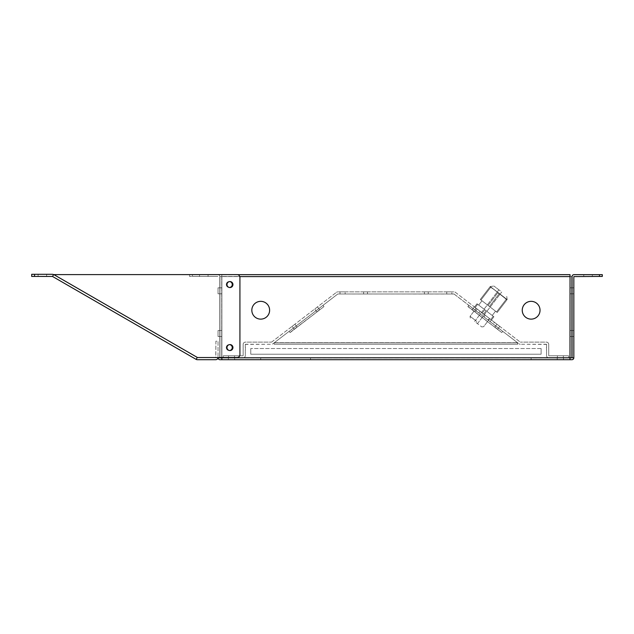 <?xml version="1.0" encoding="UTF-8"?>
<svg xmlns="http://www.w3.org/2000/svg" width="634" height="634" viewBox="0 0 634 634"><rect width="100%" height="100%" fill="white"/><g stroke="black" fill="none" stroke-linecap="round" stroke-linejoin="round"><path stroke-width="0.48" stroke-dasharray="3.17 2.38" d="M243.147 344.397L243.147 355.642L243.147 344.397A2.274 2.274 0 0 1 245.429 342.122L271.534 342.122L245.429 342.122A2.274 2.274 0 0 0 243.147 344.397M245.287 344.397L245.287 355.642L245.429 344.254L271.534 344.254L245.287 344.397M272.921 343.786L337.771 294.025L272.921 343.786A2.274 2.274 0 0 1 271.534 344.254A2.274 2.274 0 0 0 272.921 343.786M271.621 342.091L336.472 292.329L271.621 342.091M294.905 324.228L292.076 326.391L294.905 324.228L292.076 326.391L294.905 324.228L296.205 325.924L293.376 328.087L296.205 325.924L293.376 328.087L296.205 325.924L293.376 328.087L296.205 325.924L293.376 328.087L296.205 325.924L294.905 324.228M317.483 306.904L314.662 309.067L317.483 306.904L314.662 309.067L317.483 306.904L318.783 308.592L315.962 310.763L318.783 308.592L315.962 310.763L318.783 308.592L315.962 310.763L318.783 308.592L315.962 310.763L318.783 308.592L317.483 306.904M548.719 344.397L548.719 355.642L548.719 344.397A2.274 2.274 0 0 0 546.437 342.122L520.332 342.122L546.437 342.122A2.274 2.274 0 0 1 548.719 344.397M546.579 344.397L546.579 355.642L546.437 344.254L520.332 344.254L546.579 344.397M455.394 292.329L520.245 342.091L455.394 292.329A2.274 2.274 0 0 0 454.007 291.862L337.859 291.862L454.007 291.862A2.274 2.274 0 0 1 455.394 292.329M454.095 294.025L518.945 343.786L454.007 293.994L337.859 293.994L454.095 294.025M494.441 322.294L491.39 319.956L494.441 322.294L493.141 323.99L490.09 321.644L493.141 323.99M483.148 313.632L480.104 311.286L483.148 313.632L481.848 315.32L478.805 312.982L481.848 315.32M489.868 318.783L476.094 308.211L489.868 318.783L476.094 308.211L489.868 318.783L488.568 320.479L474.795 309.907L488.568 320.479L474.795 309.907L488.568 320.479L489.868 318.783M489.305 318.347L485.24 315.233L489.305 318.347L488.006 320.043L483.94 316.929L488.006 320.043M499.79 326.391L496.961 324.228L499.79 326.391L496.961 324.228L499.79 326.391L498.49 328.087L495.661 325.924L498.49 328.087L495.661 325.924L498.49 328.087L495.661 325.924L498.49 328.087L495.661 325.924L498.49 328.087L499.79 326.391M477.204 309.067L474.383 306.904L477.204 309.067L474.383 306.904L477.204 309.067L475.904 310.763L473.083 308.592L475.904 310.763L473.083 308.592L475.904 310.763L473.083 308.592L475.904 310.763L473.083 308.592L475.904 310.763L477.204 309.067M451.868 291.862L446.74 291.862L451.868 291.862L451.868 293.994L446.74 293.994L451.868 293.994M345.126 291.862L339.998 291.862L345.126 291.862L345.126 293.994L339.998 293.994L345.126 293.994M428.235 291.862L424.392 291.862L428.235 291.862L424.392 291.862L428.235 291.862L424.392 291.862L428.235 291.862L424.392 291.862L428.235 291.862L424.392 291.862L428.235 291.862L424.392 291.862L428.235 291.862L424.392 291.862L428.235 291.862L428.235 293.994L424.392 293.994L428.235 293.994L424.392 293.994L428.235 293.994L424.392 293.994L428.235 293.994L424.392 293.994L428.235 293.994L424.392 293.994L428.235 293.994L424.392 293.994L428.235 293.994L424.392 293.994L428.235 293.994L428.235 291.862L428.235 293.994M367.466 291.862L363.623 291.862L367.466 291.862L363.623 291.862L367.466 291.862L363.623 291.862L367.466 291.862L363.623 291.862L367.466 291.862L363.623 291.862L367.466 291.862L363.623 291.862L367.466 291.862L363.623 291.862L367.466 291.862L367.466 293.994L363.623 293.994L367.466 293.994L363.623 293.994L367.466 293.994L363.623 293.994L367.466 293.994L363.623 293.994L367.466 293.994L363.623 293.994L367.466 293.994L363.623 293.994L367.466 293.994L363.623 293.994L367.466 293.994L367.466 291.862L367.466 293.994M337.859 291.862A2.274 2.274 0 0 0 336.472 292.329A2.274 2.274 0 0 1 337.859 291.862M518.945 343.786A2.274 2.274 0 0 0 520.332 344.254A2.274 2.274 0 0 1 518.945 343.786M546.579 355.642A2.274 2.274 0 0 0 548.862 357.917A2.274 2.274 0 0 1 546.579 355.642M568.643 357.917L548.862 357.917L568.643 357.917L568.643 355.785L548.862 355.785L568.643 355.785L568.643 357.917M563.349 357.917L557.373 357.917L563.349 357.917L557.373 357.917L563.349 357.917L557.373 357.917L563.349 357.917L557.373 357.917L563.349 357.917L557.373 357.917L563.349 357.917L557.373 357.917L563.349 357.917L563.349 355.785L557.373 355.785L563.349 355.785L557.373 355.785L563.349 355.785L557.373 355.785L563.349 355.785L557.373 355.785L563.349 355.785L557.373 355.785L563.349 355.785L557.373 355.785L563.349 355.785L563.349 357.917M245.287 355.642A2.274 2.274 0 0 1 243.004 357.917A2.274 2.274 0 0 0 245.287 355.642M223.223 357.917L243.004 357.917L223.223 357.917L223.223 355.785L243.004 355.785L223.223 355.785L223.223 357.917M234.485 357.917L228.509 357.917L234.485 357.917L228.509 357.917L234.485 357.917L228.509 357.917L234.485 357.917L228.509 357.917L234.485 357.917L228.509 357.917L234.485 357.917L228.509 357.917L234.485 357.917L234.485 355.785L228.509 355.785L234.485 355.785L228.509 355.785L234.485 355.785L228.509 355.785L234.485 355.785L228.509 355.785L234.485 355.785L228.509 355.785L234.485 355.785L228.509 355.785L234.485 355.785L234.485 357.917M274.348 342.693L289.144 331.336L290.095 332.581L289.144 331.336L290.095 332.581L289.144 331.336L274.348 342.693L289.144 331.336L274.348 342.693L274.165 344.254L517.701 344.254L517.518 342.693L502.722 331.336L501.771 332.581L502.714 331.344L517.518 342.693L502.722 331.336L517.518 342.693L517.701 344.254L517.701 342.828L517.701 344.254L274.165 344.254L274.165 342.828L274.165 344.254L517.701 344.254L517.518 342.693L517.701 344.254L274.165 344.254L274.348 342.693L517.701 342.828L274.165 342.828L517.701 342.828L274.165 342.828L274.165 344.254L274.348 342.693L517.518 342.693L274.348 342.693M323.015 305.342L323.974 306.587L323.023 305.35L337.613 294.144A0.713 0.713 0 0 1 338.049 293.994L453.817 293.994A0.713 0.713 0 0 1 454.245 294.144L468.851 305.342L467.892 306.587L468.851 305.342L467.892 306.587L468.851 305.342L454.245 294.144A0.713 0.713 0 0 0 453.817 293.994A0.713 0.713 0 0 1 454.245 294.144A0.713 0.713 0 0 0 453.817 293.994L338.049 293.994A0.713 0.713 0 0 0 337.613 294.144A0.713 0.713 0 0 1 338.049 293.994A0.713 0.713 0 0 0 337.613 294.144L289.144 331.336L323.015 305.342L323.887 306.476L323.015 305.342L289.144 331.336L290.007 332.47L289.144 331.336L323.015 305.342L323.974 306.587L323.023 305.35L323.974 306.587L290.007 332.47L323.974 306.587L323.015 305.342M502.714 331.344L468.851 305.342L502.722 331.336L501.859 332.47L502.722 331.336L468.851 305.342L467.979 306.476L468.851 305.342L502.722 331.336L501.771 332.581L502.714 331.344L501.771 332.581L467.979 306.476L501.771 332.581L502.722 331.336M297.069 327.049L294.247 329.22L297.069 327.049L296.205 325.924L297.069 327.049L294.247 329.22L297.069 327.049M319.647 309.725L316.826 311.888L319.647 309.725L318.783 308.592L319.647 309.725L316.826 311.888L319.647 309.725M475.04 311.888L472.219 309.725L475.04 311.888L475.904 310.763L475.04 311.888L472.219 309.725L475.04 311.888M497.619 329.22L494.797 327.049L497.619 329.22L498.49 328.087L497.619 329.22L494.797 327.049L497.619 329.22M472.219 309.725L474.383 306.904L472.219 309.725M494.797 327.049L496.961 324.228L494.797 327.049M294.247 329.22L292.076 326.391L294.247 329.22M316.826 311.888L314.662 309.067L316.826 311.888M482.3 312.974L483.663 314.02L486.135 310.795L484.772 309.749L486.135 310.795L483.663 314.02L482.3 312.974L484.772 309.749L482.3 312.974L474.509 306.999L476.99 303.773L477.671 304.296L476.99 303.773L474.509 306.999L491.453 319.996L493.926 316.77L493.244 316.247L493.926 316.77L491.453 319.996L490.764 319.473L493.244 316.247L490.764 319.473L483.663 314.02L486.135 310.795L493.244 316.247L477.671 304.296L475.199 307.522L477.671 304.296L486.135 310.795L483.663 314.02L482.3 312.974L484.772 309.749L482.3 312.974L474.509 306.999L476.99 303.773L477.671 304.296L476.99 303.773L474.509 306.999L482.3 312.974M488.077 305.445L489.44 306.491L499.172 293.811L497.809 292.765L499.172 293.811L489.44 306.491L488.077 305.445L497.809 292.765L488.077 305.445L480.287 299.47L490.217 286.536L507.152 299.533L502.921 296.284L506.962 299.787L506.281 299.264L496.541 311.944L497.222 312.467L506.962 299.787L497.222 312.467L496.541 311.944L506.281 299.264L490.217 286.536L490.708 287.313L490.027 286.79L480.287 299.47L480.968 300.001L496.541 311.944L489.44 306.491L499.172 293.811L502.921 296.284L497.809 292.765L499.172 293.811L489.44 306.491L488.077 305.445L497.809 292.765L488.077 305.445L480.968 300.001L490.708 287.313L480.968 300.001L480.287 299.47L490.217 286.536L507.152 299.533L502.921 296.284L506.962 299.787L506.281 299.264L496.541 311.944L497.222 312.467L506.962 299.787L497.222 312.467L496.541 311.944L506.281 299.264L490.217 286.536L490.708 287.313L490.027 286.79L480.287 299.47L488.077 305.445M476.047 322.532L481.785 326.93L476.047 322.532M500.313 290.919L493.957 286.045L500.313 290.919M476.847 321.493L470.071 316.295L476.847 321.493M482.981 313.497L476.205 308.298L482.981 313.497M485.454 310.272L492.23 315.47L485.454 310.272M488.759 305.968L481.983 300.77L488.759 305.968M493.244 316.247L493.926 316.77L493.244 316.247L490.764 319.473L491.453 319.996L493.926 316.77L491.453 319.996L490.764 319.473L493.244 316.247L486.135 310.795L493.244 316.247M477.671 304.296L475.199 307.522L477.671 304.296L484.772 309.749L477.671 304.296M490.708 287.313L480.968 300.001L490.708 287.313L494.449 289.786L490.708 287.313M499.172 293.811L502.921 296.284L499.172 293.811M490.764 319.473L483.663 314.02L490.764 319.473M496.541 311.944L489.44 306.491L496.541 311.944M541.103 348.526L250.763 348.526L541.103 348.526L541.103 354.216L250.763 354.216L250.763 348.526L250.763 354.216L541.103 354.216L541.103 348.526M219.808 357.528L219.808 276.582L219.808 357.774L218.033 357.774A1.918 1.918 0 0 0 219.95 359.7L221.876 359.7L221.876 357.917L569.99 357.774L569.99 359.7L571.916 359.7A1.918 1.918 0 0 0 573.833 357.774L572.058 357.774L573.833 357.774L573.833 276.582L602.3 276.44L602.3 274.657L573.976 274.657A1.918 1.918 0 0 0 572.058 276.582L572.058 357.774L573.833 357.774M219.808 357.774L221.876 357.917L221.876 359.7L221.876 357.774L571.916 357.774L570.132 357.774L571.916 357.774L571.916 276.543L570.132 276.543L569.99 359.7L569.99 357.917L572.058 357.774M221.876 359.7L569.99 359.7M229.603 350.539A2.988 2.988 0 0 1 226.267 347.749A2.988 2.988 0 0 1 229.246 344.579A2.988 2.988 0 0 1 231.838 349.065A2.988 2.988 0 0 1 226.655 349.065A2.988 2.988 0 0 1 229.246 344.579A2.988 2.988 0 0 0 226.259 347.567A2.988 2.988 0 0 0 229.246 350.554A2.988 2.988 0 0 0 232.234 347.567A2.988 2.988 0 0 0 229.246 344.579A2.988 2.988 0 0 1 229.603 344.603M229.445 287.503A2.988 2.988 0 0 1 226.267 284.618A2.988 2.988 0 0 1 229.254 281.528A2.988 2.988 0 0 1 231.838 286.013A2.988 2.988 0 0 1 226.663 286.013A2.988 2.988 0 0 1 229.254 281.528A2.988 2.988 0 0 0 226.267 284.515A2.988 2.988 0 0 0 229.254 287.511A2.988 2.988 0 0 0 232.242 284.515A2.988 2.988 0 0 0 229.254 281.528A2.988 2.988 0 0 1 229.77 281.575M260.725 319.132A8.892 8.892 0 0 0 268.428 305.794A8.892 8.892 0 0 0 253.021 305.794A8.892 8.892 0 0 0 260.725 319.132A8.892 8.892 0 0 0 268.428 305.794A8.892 8.892 0 0 0 253.021 305.794A8.892 8.892 0 0 0 260.725 319.132A8.892 8.892 0 0 1 251.833 310.24A8.892 8.892 0 0 1 260.725 301.348A8.892 8.892 0 0 1 269.624 310.24A8.892 8.892 0 0 1 260.725 319.132M531.141 319.132A8.892 8.892 0 0 0 538.845 305.794A8.892 8.892 0 0 0 523.438 305.794A8.892 8.892 0 0 0 531.141 319.132A8.892 8.892 0 0 0 538.845 305.794A8.892 8.892 0 0 0 523.438 305.794A8.892 8.892 0 0 0 531.141 319.132A8.892 8.892 0 0 1 522.242 310.24A8.892 8.892 0 0 1 531.141 301.348A8.892 8.892 0 0 1 540.033 310.24A8.892 8.892 0 0 1 531.141 319.132M560.369 357.917L557.238 357.917L560.369 357.917M231.497 357.917L234.628 357.917L231.497 357.917M531.141 357.917L260.725 357.917L531.141 357.917L531.141 359.7L260.725 359.7L531.141 359.7L531.141 357.917M310.541 357.917L260.725 357.917L310.541 357.917L310.541 359.7L260.725 359.7L310.541 359.7L310.541 357.917M569.99 357.917L221.876 357.917M560.369 359.7L557.238 359.7L560.369 359.7M231.497 359.7L228.367 359.7L231.497 359.7M229.246 344.579A2.988 2.988 0 0 1 231.838 349.065A2.988 2.988 0 0 1 226.655 349.065A2.988 2.988 0 0 1 229.246 344.579M229.254 281.528A2.988 2.988 0 0 1 231.838 286.013A2.988 2.988 0 0 1 226.663 286.013A2.988 2.988 0 0 1 229.254 281.528M237.679 274.657A2.845 2.845 0 0 1 239.929 277.446L239.929 277.454A2.845 2.845 0 0 0 237.076 274.609L53.581 274.593L237.076 274.593A2.845 2.845 0 0 1 239.929 277.446L239.929 354.683A2.845 2.845 0 0 1 237.076 357.528L197.229 357.528L196.152 359.391A2.274 2.274 0 0 0 197.293 359.7L215.758 359.7A2.274 2.274 0 0 0 218.033 357.418A2.274 2.274 0 0 1 218.033 357.528L218.033 357.774M218.033 336.495L218.033 330.52L218.033 336.495L218.033 330.52L218.033 336.495L219.808 336.495L219.808 330.52L219.808 336.495L219.808 330.52L219.808 336.495L218.033 336.495M218.033 293.804L218.033 287.82L218.033 293.804L218.033 287.82L218.033 293.804L219.808 293.804L219.808 287.82L219.808 293.804L219.808 287.82L219.808 293.804L218.033 293.804M573.833 330.52L573.833 336.495L573.833 330.52L573.833 336.495L573.833 330.52L572.058 330.52L572.058 336.495L572.058 330.52L572.058 336.495L572.058 330.52L573.833 330.52M573.833 287.82L573.833 293.804L573.833 287.82L573.833 293.804L573.833 287.82L572.058 287.82L572.058 293.804L572.058 287.82L572.058 293.804L572.058 287.82L573.833 287.82M260.725 359.7L260.725 357.917L260.725 359.7M588.067 274.657L592.338 274.657L588.067 274.657M588.067 276.44L592.338 276.44L588.067 276.44M219.808 276.582A1.918 1.918 0 0 0 217.89 274.657A1.918 1.918 0 0 1 219.808 276.582M217.89 276.44L192.411 276.44L217.89 276.44M217.89 274.657L192.411 274.657L217.89 274.657M203.799 274.657L199.528 274.657L203.799 274.657M189.566 274.657L192.411 274.657L189.566 274.657L189.566 276.44L192.411 276.44L189.566 276.44L189.566 274.657M203.799 276.44L199.528 276.44L203.799 276.44M219.95 357.528L219.95 276.543L221.734 276.543L221.734 357.774L219.95 357.774L219.95 276.543L219.95 357.774L219.95 276.543L221.734 276.543L221.734 357.774L219.95 357.774L221.734 357.774L221.837 274.657L221.837 276.44L570.037 276.44L221.876 276.582L570.037 276.44L221.837 276.44L221.837 274.657L221.876 276.582L219.95 276.543L221.876 276.582L221.876 357.774L219.95 357.774L221.876 357.774L221.876 276.582L569.99 276.582L570.037 274.657L221.837 274.657L221.837 276.44L221.837 274.657L570.037 274.657L569.99 357.774L571.916 357.774L570.132 357.774L570.132 276.543L569.99 357.774L221.876 357.774L221.876 276.582L569.99 276.582L221.876 276.582L221.876 357.528M219.95 290.816L219.95 287.82L219.95 290.816M219.95 333.508L219.95 336.495L219.95 333.508M221.734 290.816L221.734 287.82L221.734 290.816M221.734 333.508L221.734 336.495L221.734 333.508M237.615 274.657L570.037 274.657L570.037 276.44L570.037 274.657M571.916 287.82L571.916 293.804L571.916 287.82L571.916 293.804L571.916 287.82L570.132 287.82L570.132 293.804L570.132 287.82L570.132 293.804L570.132 287.82L571.916 287.82M571.916 330.52L571.916 336.495L571.916 330.52L571.916 336.495L571.916 330.52L570.132 330.52L570.132 336.495L570.132 330.52L570.132 336.495L570.132 330.52L571.916 330.52M219.95 276.543L221.734 276.543L219.95 276.543M571.916 276.543L571.916 357.774L571.916 276.543L570.132 276.543L570.132 357.774L570.132 276.543L571.916 276.543L569.99 276.582L569.99 357.774L221.876 357.774L221.876 276.582L239.787 276.582M219.808 330.52L218.033 330.52L219.808 330.52M219.808 287.82L218.033 287.82L219.808 287.82M34.545 274.3L31.7 274.3L31.7 276.44L34.545 276.44L34.545 274.3L52.44 274.3A2.274 2.274 0 0 1 53.573 274.609L197.222 357.544L237.076 357.528A2.845 2.845 0 0 0 239.929 354.683A2.845 2.845 0 0 1 237.076 357.528L197.229 357.528L215.758 357.56L215.901 341.195L218.033 341.195L218.033 357.418L218.033 341.195L215.901 341.195L215.845 357.528M229.96 344.579A2.988 2.988 0 0 0 226.972 347.567A2.988 2.988 0 0 0 229.96 350.554A2.988 2.988 0 0 0 232.955 347.567A2.988 2.988 0 0 0 229.96 344.579M229.96 281.567A2.988 2.988 0 0 0 226.972 284.555A2.988 2.988 0 0 0 229.96 287.551A2.988 2.988 0 0 0 232.955 284.555A2.988 2.988 0 0 0 229.96 281.567M229.96 350.554A2.988 2.988 0 0 1 227.376 346.077A2.988 2.988 0 0 1 232.551 346.077A2.988 2.988 0 0 1 229.96 350.554A2.988 2.988 0 0 1 227.376 346.077A2.988 2.988 0 0 1 232.551 346.077A2.988 2.988 0 0 1 229.96 350.554M229.96 287.551A2.988 2.988 0 0 1 227.376 283.065A2.988 2.988 0 0 1 232.551 283.065A2.988 2.988 0 0 1 229.96 287.551A2.988 2.988 0 0 1 227.376 283.065A2.988 2.988 0 0 1 232.551 283.065A2.988 2.988 0 0 1 229.96 287.551M197.293 357.418L53.573 274.609L197.222 357.544L196.152 359.391L197.229 357.528L53.581 274.593L52.511 276.456L196.152 359.391M34.545 276.44L52.511 276.456L53.573 274.609L52.511 276.456M42.375 276.44L38.103 276.44L42.375 276.44M42.375 274.3L38.103 274.3L42.375 274.3M197.229 357.528L53.644 274.482M290.095 332.581L323.974 306.587L290.095 332.581M467.892 306.587L501.771 332.581L467.892 306.587M599.455 274.657L599.455 276.44M192.411 276.44L192.411 274.657L192.411 276.44M228.509 355.785L228.509 357.917L228.509 355.785M557.373 355.785L557.373 357.917L557.373 355.785M363.623 291.862L363.623 293.994M424.392 291.862L424.392 293.994M339.998 291.862L339.998 293.994M446.74 291.862L446.74 293.994M485.24 315.233L483.94 316.929M476.094 308.211L474.795 309.907L476.094 308.211M480.104 311.286L478.805 312.982M491.39 319.956L490.09 321.644M477.465 323.617L501.724 291.997L477.465 323.617M474.636 321.446L498.895 289.833L474.636 321.446M481.785 326.93L483.623 326.692L489.757 318.696L483.623 326.692L481.785 326.93M470.317 318.133L470.071 316.295L476.205 308.298L470.071 316.295L470.317 318.133M492.23 315.47L495.534 311.167L492.23 315.47M478.686 305.073L481.983 300.77L478.686 305.073M507.152 299.533L506.661 295.793L507.152 299.533M490.217 286.536L493.957 286.045L490.217 286.536M563.499 359.7L563.499 357.917L563.499 359.7M557.238 359.7L557.238 357.917L557.238 359.7M234.628 359.7L234.628 357.917L234.628 359.7M228.367 359.7L228.367 357.917L228.367 359.7M571.916 336.495L570.132 336.495L571.916 336.495M221.734 330.52L219.95 330.52L221.734 330.52M221.734 336.495L219.95 336.495L221.734 336.495M573.833 336.495L572.058 336.495L573.833 336.495M571.916 293.804L570.132 293.804L571.916 293.804M221.734 287.82L219.95 287.82L221.734 287.82M221.734 293.804L219.95 293.804L221.734 293.804M573.833 293.804L572.058 293.804L573.833 293.804M583.795 274.657L583.795 276.44L583.795 274.657M592.338 274.657L592.338 276.44L592.338 274.657M199.528 274.657L199.528 276.44L199.528 274.657M208.071 274.657L208.071 276.44L208.071 274.657M38.103 274.3L38.103 276.44L38.103 274.3M46.647 274.3L46.647 276.44L46.647 274.3"/><path stroke-width="0.95" d="M573.833 357.774L573.833 276.582L599.455 276.44L599.455 274.657L573.976 274.657A1.918 1.918 0 0 0 572.058 276.582L572.058 357.774L573.833 357.774A1.918 1.918 0 0 1 571.916 359.7L219.95 359.7A1.918 1.918 0 0 1 218.033 357.774L218.033 357.528A2.274 2.274 0 0 1 215.758 359.7L197.293 359.7A2.274 2.274 0 0 1 196.152 359.391L52.511 276.456L31.7 276.44L31.7 274.3L52.44 274.3A2.274 2.274 0 0 1 53.573 274.609L52.511 276.456M221.876 357.917L218.033 357.774M572.058 357.774L569.99 357.917M569.99 359.7L569.99 357.774L221.876 357.774L221.876 359.7M229.603 344.603A2.988 2.988 0 0 1 229.603 350.539M229.77 281.575A2.988 2.988 0 0 1 229.445 287.503M260.725 319.132A8.892 8.892 0 0 0 268.428 305.794A8.892 8.892 0 0 0 253.021 305.794A8.892 8.892 0 0 0 260.725 319.132M531.141 319.132A8.892 8.892 0 0 0 538.845 305.794A8.892 8.892 0 0 0 523.438 305.794A8.892 8.892 0 0 0 531.141 319.132M599.455 274.657L602.3 274.657L602.3 276.44L599.455 276.44M221.876 357.528L219.95 357.528M571.916 276.543L571.916 357.774L569.99 357.774L570.037 274.657L569.99 276.582L239.787 276.582M570.037 274.657L237.615 274.657M237.679 274.657A2.845 2.845 0 0 0 237.076 274.593L53.842 274.593L237.076 274.609A2.845 2.845 0 0 1 239.929 277.454L239.929 354.683A2.845 2.845 0 0 1 237.076 357.528L197.229 357.528L196.152 359.391M215.845 357.528L197.229 357.528M229.96 350.554A2.988 2.988 0 0 1 227.376 346.077A2.988 2.988 0 0 1 232.551 346.077A2.988 2.988 0 0 1 229.96 350.554M229.96 287.551A2.988 2.988 0 0 1 227.376 283.065A2.988 2.988 0 0 1 232.551 283.065A2.988 2.988 0 0 1 229.96 287.551M34.545 274.3L34.545 276.44M197.293 357.418L53.858 274.609"/></g></svg>
